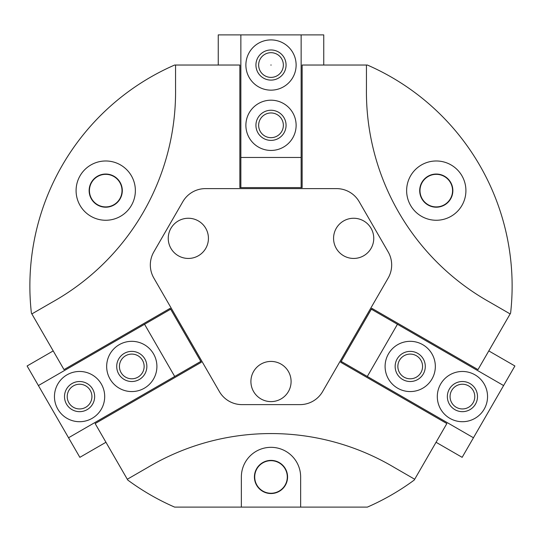 <?xml version="1.0" encoding="UTF-8"?>
<svg xmlns="http://www.w3.org/2000/svg" width="542" height="542" viewBox="0 0 542 542"><rect width="100%" height="100%" fill="white"/><g stroke="black" fill="none" stroke-linecap="round" stroke-linejoin="round"><path stroke-width="0.81" d="M127.302 479.25L127.763 480.049A241.129 241.129 0 0 0 174.632 507.109L367.368 507.109A241.129 241.129 0 0 0 414.237 480.049L414.698 479.25L394.339 467.495A241.129 241.129 0 0 0 147.661 467.495L127.302 479.25L95.148 423.559L201.306 362.273L170.154 308.33L64.003 369.617L31.856 313.926L52.208 302.179A241.129 241.129 0 0 0 175.554 88.542L175.554 65.033L174.632 65.033A241.129 241.129 0 0 0 31.395 313.134L31.856 313.926M414.698 479.25L446.852 423.559L340.694 362.273L371.846 308.33L477.997 369.617L510.144 313.926L489.792 302.179A241.129 241.129 0 0 1 366.446 88.542L366.446 65.033L302.145 65.033L302.145 187.607L239.855 187.607L239.855 65.033L175.554 65.033M510.144 313.926L510.605 313.134A241.129 241.129 0 0 0 367.368 65.033L366.446 65.033M270.831 65.033L271.169 65.033M300.641 507.109L300.641 476.967A29.641 29.641 0 0 0 271 447.326A29.641 29.641 0 0 0 241.359 476.967L241.359 507.109M436.276 160.981A29.641 29.641 0 0 1 461.94 205.445A29.641 29.641 0 0 1 410.606 205.445A29.641 29.641 0 0 1 436.276 160.981M105.724 160.981A29.641 29.641 0 0 1 131.394 205.445A29.641 29.641 0 0 1 80.06 205.445A29.641 29.641 0 0 1 105.724 160.981M271 460.388A16.578 16.578 0 0 1 285.356 485.253A16.578 16.578 0 0 1 256.644 485.253A16.578 16.578 0 0 1 271 460.388M271 460.68A16.287 16.287 0 0 1 285.106 485.11A16.287 16.287 0 0 1 256.894 485.11A16.287 16.287 0 0 1 271 460.68M436.276 174.043A16.578 16.578 0 0 1 450.632 198.914A16.578 16.578 0 0 1 421.92 198.914A16.578 16.578 0 0 1 436.276 174.043M436.276 174.334A16.287 16.287 0 0 1 450.382 198.765A16.287 16.287 0 0 1 422.171 198.765A16.287 16.287 0 0 1 436.276 174.334M105.724 174.043A16.578 16.578 0 0 1 120.08 198.914A16.578 16.578 0 0 1 91.368 198.914A16.578 16.578 0 0 1 105.724 174.043M105.724 174.334A16.287 16.287 0 0 1 119.829 198.765A16.287 16.287 0 0 1 91.618 198.765A16.287 16.287 0 0 1 105.724 174.334M182.83 201.678L153.826 251.908A26.124 26.124 0 0 0 153.826 278.032L219.375 391.568A26.124 26.124 0 0 0 241.996 404.623L300.004 404.623A26.124 26.124 0 0 0 322.625 391.568L388.174 278.032A26.124 26.124 0 0 0 388.174 251.908L359.17 201.678A26.124 26.124 0 0 0 336.548 188.616L205.452 188.616A26.124 26.124 0 0 0 182.83 201.678M208.433 238.345A20.095 20.095 0 0 0 178.291 220.946A20.095 20.095 0 0 0 178.291 255.749A20.095 20.095 0 0 0 208.433 238.345M373.756 238.345A20.095 20.095 0 0 0 343.614 220.946A20.095 20.095 0 0 0 343.614 255.749A20.095 20.095 0 0 0 373.756 238.345M291.095 381.521A20.095 20.095 0 0 0 260.953 364.116A20.095 20.095 0 0 0 260.953 398.919A20.095 20.095 0 0 0 291.095 381.521M218.25 65.033L218.25 34.891L323.75 34.891L323.75 65.033M240.858 34.891L240.858 187.607M301.142 187.607L301.142 34.891M245.885 125.317A25.115 25.115 0 0 1 283.561 103.563A25.115 25.115 0 0 1 283.561 147.072A25.115 25.115 0 0 1 245.885 125.317M245.885 65.033A25.115 25.115 0 0 1 283.561 43.279A25.115 25.115 0 0 1 283.561 86.788A25.115 25.115 0 0 1 245.885 65.033M240.858 157.465L301.142 157.465M255.932 65.033A15.068 15.068 0 0 1 278.534 51.985A15.068 15.068 0 0 1 278.534 78.089A15.068 15.068 0 0 1 255.932 65.033M258.649 65.033A12.351 12.351 0 0 1 277.179 54.336A12.351 12.351 0 0 1 277.179 75.731A12.351 12.351 0 0 1 258.649 65.033M255.932 125.317A15.068 15.068 0 0 1 278.534 112.269A15.068 15.068 0 0 1 278.534 138.366A15.068 15.068 0 0 1 255.932 125.317M258.649 125.317A12.351 12.351 0 0 1 277.179 114.619A12.351 12.351 0 0 1 277.179 136.015A12.351 12.351 0 0 1 258.649 125.317M488.796 350.911L514.9 365.979L503.599 385.558L462.15 457.34L436.053 442.272M503.599 385.558L371.338 309.197M341.203 361.406L473.457 437.76M422.774 344.692A25.115 25.115 0 0 1 422.774 388.201A25.115 25.115 0 0 1 385.098 366.446A25.115 25.115 0 0 1 422.774 344.692M474.982 374.834A25.115 25.115 0 0 1 474.982 418.343A25.115 25.115 0 0 1 437.306 396.588A25.115 25.115 0 0 1 474.982 374.834M397.442 324.272L367.3 376.473M469.961 383.54A15.068 15.068 0 0 1 469.961 409.644A15.068 15.068 0 0 1 447.353 396.588A15.068 15.068 0 0 1 469.961 383.54M468.6 385.89A12.351 12.351 0 0 1 468.6 407.286A12.351 12.351 0 0 1 450.07 396.588A12.351 12.351 0 0 1 468.6 385.89M417.753 353.398A15.068 15.068 0 0 1 417.753 379.502A15.068 15.068 0 0 1 395.145 366.446A15.068 15.068 0 0 1 417.753 353.398M416.392 355.748A12.351 12.351 0 0 1 416.392 377.144A12.351 12.351 0 0 1 397.862 366.446A12.351 12.351 0 0 1 416.392 355.748M105.947 442.272L79.85 457.34L38.401 385.558L27.1 365.979L53.204 350.911M68.543 437.76L200.797 361.406M170.662 309.197L38.401 385.558M144.341 388.201A25.115 25.115 0 0 1 106.666 366.446A25.115 25.115 0 0 1 144.341 344.692A25.115 25.115 0 0 1 144.341 388.201M92.133 418.343A25.115 25.115 0 0 1 54.457 396.588A25.115 25.115 0 0 1 92.133 374.834A25.115 25.115 0 0 1 92.133 418.343M174.7 376.473L144.558 324.272M87.113 409.644A15.068 15.068 0 0 1 64.505 396.588A15.068 15.068 0 0 1 87.113 383.54A15.068 15.068 0 0 1 87.113 409.644M85.751 407.286A12.351 12.351 0 0 1 67.222 396.588A12.351 12.351 0 0 1 85.751 385.89A12.351 12.351 0 0 1 85.751 407.286M139.321 379.502A15.068 15.068 0 0 1 116.713 366.446A15.068 15.068 0 0 1 139.321 353.398A15.068 15.068 0 0 1 139.321 379.502M137.959 377.144A12.351 12.351 0 0 1 119.43 366.446A12.351 12.351 0 0 1 137.959 355.748A12.351 12.351 0 0 1 137.959 377.144"/></g></svg>
